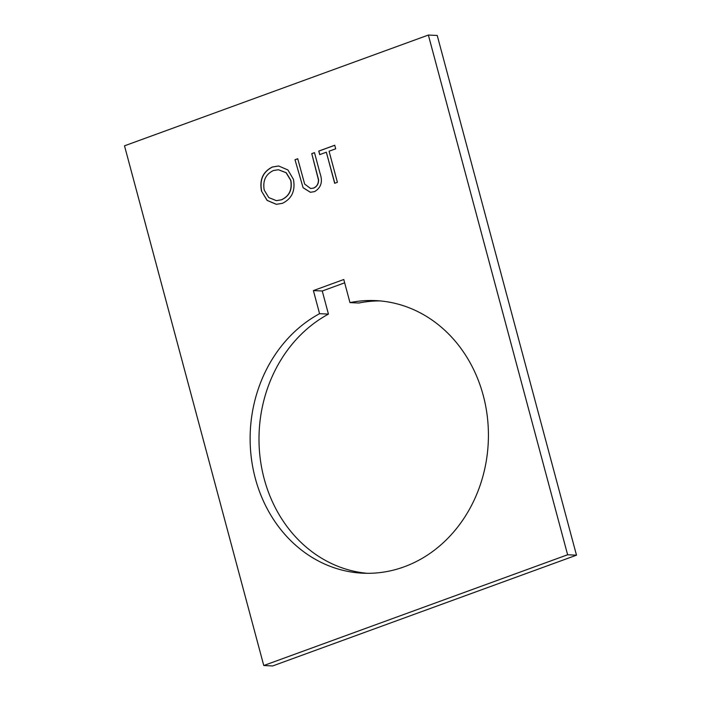 <?xml version="1.0" encoding="UTF-8"?>
<svg xmlns="http://www.w3.org/2000/svg" width="701" height="701" viewBox="0 0 701 701"><rect width="100%" height="100%" fill="white"/><g stroke="black" fill="none" stroke-linecap="round" stroke-linejoin="round"><path stroke-width="1.05" d="M349.965 302.604L343.779 279.506L313.391 290.582L319.577 313.68A136.441 119.1 -87.3 0 0 255.33 478.45A136.441 119.1 -87.3 0 0 362.811 573.199A136.441 119.1 -87.3 0 0 483.226 395.373A136.441 119.1 -87.3 0 0 375.745 300.615A136.441 119.1 -87.3 0 0 349.965 302.604L358.833 303.025A136.441 119.1 -87.3 0 1 380.17 300.922M313.391 290.582L322.258 291.003L328.445 314.101A136.441 119.1 -87.3 0 0 264.198 478.871A136.441 119.1 -87.3 0 0 367.245 573.313M303.112 187.754L295.007 159.732L297.732 158.733L304.655 184.056L310.622 188.525L313.461 188.105C316.773 186.659 318.438 183.916 318.447 179.877L311.761 153.624L314.486 152.625L320.094 173.55C322.924 181.734 321.084 187.754 314.565 191.61L310.403 192.302L303.112 187.754L295.007 159.732M334.675 183.303L326.342 152.205L319.717 154.623L318.771 151.066L334.745 145.247L335.691 148.796L329.067 151.214L337.4 182.304L334.675 183.303M428.364 35.05L124.506 145.817L263.769 665.529L567.626 554.763L428.364 35.05L437.231 35.471L576.494 555.183L567.626 554.763M282.372 203.343L276.352 204.324L267.081 200.416L261.508 191.119C259.352 179.701 262.971 171.657 272.365 167.004L278.647 165.988L287.901 169.949L293.412 179.307C295.533 190.76 291.853 198.769 282.372 203.343M344.664 282.827L322.258 291.003M328.445 314.101L319.577 313.68M576.494 555.183L272.636 665.95L263.769 665.529M334.806 183.25L326.342 152.205M319.858 154.571L318.771 151.066M318.92 151.074L334.754 145.3M295.156 159.732L297.75 158.794M310.692 188.525L313.461 188.105M313.61 188.113C316.922 186.668 318.587 183.925 318.605 179.877L318.447 179.877M318.605 179.877L311.761 153.624M311.91 153.633L314.495 152.687M310.482 192.311L303.261 187.763M276.431 204.333L267.204 200.398L261.508 191.119M261.666 191.128C259.501 179.71 263.12 171.666 272.523 167.013L272.365 167.004M272.523 167.013L278.718 165.988M276.431 200.644L281.46 199.838C289.364 196.219 292.483 189.708 290.836 180.306L286.227 172.726L278.472 169.747M290.678 180.297L286.069 172.718L278.393 169.747L273.451 170.509C265.661 174.242 262.595 180.77 264.233 190.111L268.79 197.594L276.352 200.644L281.311 199.829C289.215 196.21 292.335 189.699 290.678 180.297L290.836 180.306"/></g></svg>
